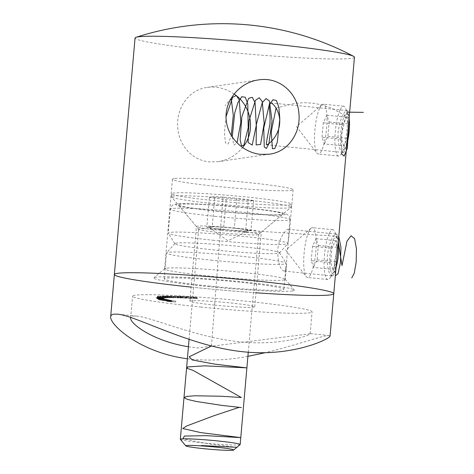 <?xml version="1.0" encoding="UTF-8"?>
<svg xmlns="http://www.w3.org/2000/svg" width="474" height="474" viewBox="0 0 474 474"><rect width="100%" height="100%" fill="white"/><g stroke="black" fill="none" stroke-linecap="round" stroke-linejoin="round"><path stroke-width="0.36" stroke-dasharray="2.37 1.78" d="M354.457 57.212A110.122 6.15 5 0 1 351.394 58.361A110.122 6.15 5 0 1 231.519 52.584A110.122 6.15 5 0 1 135.054 38.015M292.411 290.977A70.579 3.94 5 0 1 213.638 287.09A70.579 3.94 5 0 1 153.884 277.728A70.579 3.94 5 0 1 224.409 280.164A70.579 3.94 5 0 1 294.289 290.011A70.579 3.94 5 0 1 292.411 290.977M255.966 292.778A110.122 6.15 5 0 1 191.141 287.102M332.363 275.921C336.445 276.146 340.119 233.137 336.291 234.091L336.019 234.097C332.28 235.702 329.377 242.836 327.315 255.51C327.084 267.686 328.672 274.487 332.073 275.927L332.363 275.921M343.164 152.444C347.246 152.675 350.92 109.666 347.092 110.62L346.82 110.626C343.081 112.225 340.178 119.365 338.116 132.039C337.885 144.215 339.473 151.016 342.88 152.45L343.164 152.444M234.103 94.065C225.76 88.377 216.819 86.15 207.268 87.376C188.842 89.633 175.789 108.422 177.786 128.039C179.095 145.518 192.219 160.378 209.33 161.877L218.087 161.675C228 160.076 236.176 155.353 242.605 147.509M166.285 268.219A60.565 3.383 -175 0 0 164.715 268.675A60.565 3.383 -175 0 0 164.602 268.853A60.565 3.383 -175 0 0 217.661 276.863A60.565 3.383 -175 0 0 283.588 280.045A60.565 3.383 -175 0 0 285.277 279.411A60.565 3.383 -175 0 0 285.2 279.216A60.565 3.383 -175 0 0 230.542 271.241A60.565 3.383 -175 0 0 166.285 268.219M174.13 178.603A60.565 3.383 -175 0 0 172.441 179.237A60.565 3.383 -175 0 0 232.485 187.882A60.565 3.383 -175 0 0 293.116 189.796A60.565 3.383 -175 0 0 240.057 181.779A60.565 3.383 -175 0 0 174.13 178.603M284.376 271.081L284.08 271.087C280.093 269.605 277.948 262.756 277.64 250.533C278.552 238.807 286.029 228.782 288.299 229.256C289.253 229.41 289.573 230.951 289.259 233.878C288.133 240.922 286.729 256.979 286.521 265.197C286.266 268.853 285.549 270.82 284.376 271.081M170.758 301.263L168.347 300.949L171.807 301.423L171.896 300.427L171.398 300.291L171.31 301.292L170.296 301.44L165.805 300.848L171.09 301.357L171.173 300.362L170.841 300.267L170.758 301.263M167.257 299.876L171.398 300.291L166.178 300.024L166.096 301.02L165.894 299.852L167.257 299.876L167.174 300.872M158.672 299.775L167.411 300.546L167.275 299.467L167.186 300.463L165.45 300.534L158.672 299.775L158.482 298.715L158.393 299.71M158.482 298.715L167.275 299.467L161.581 299.1L161.492 300.095L161.841 298.976L158.76 298.774M156.87 298.502L163.02 299.159L163.092 298.14L163.003 299.135L156.924 298.638L157.001 297.619L156.924 298.638L157.931 298.59L156.87 298.502L156.894 297.459L156.805 298.454M162.831 298.478L157.095 297.933L163.548 298.259L158.002 297.873L158.109 296.866L158.02 297.862L162.932 298.448L162.914 297.482L157.178 296.937L157.095 297.933M157.178 296.937L158.316 297.002L157.421 296.813L157.332 297.808L157.445 296.795L163.637 297.263L163.548 298.259M167.494 297.915L159.922 297.074L167.494 297.915L167.772 296.884L167.494 297.915M164.863 296.451L160.011 296.078L159.732 297.103L160.011 296.078L164.863 296.451L164.774 297.447M173.342 297.826L166.528 296.967L173.342 297.826L173.774 297.785L173.857 296.789L173.431 296.831L173.342 297.826M171.588 296.41L166.196 296.007L166.113 297.002L166.528 296.967L166.617 295.972L171.588 296.41L171.499 297.405M177.839 297.725L176.849 297.204L182.425 298.022L177.839 297.725L177.928 296.73L176.82 296.203L176.731 297.198M190.773 298.413L186.377 297.909C185.026 297.69 185.056 297.601 186.478 297.642L190.945 298.152C192.272 298.371 192.219 298.454 190.773 298.413C192.219 298.454 192.272 298.371 190.945 298.152L191.034 297.157C192.361 297.37 192.302 297.459 190.856 297.417L190.773 298.413M186.377 297.909C185.026 297.69 185.056 297.601 186.478 297.642L186.566 296.647L191.034 297.157C192.361 297.37 192.302 297.459 190.856 297.417L186.466 296.914C185.109 296.694 185.144 296.606 186.566 296.647C185.144 296.606 185.109 296.694 186.466 296.914L186.377 297.909M214.716 305.114A32.534 1.819 5 0 1 189.914 301.168A32.534 1.819 5 0 1 222.484 302.193A32.534 1.819 5 0 1 254.739 306.838A32.534 1.819 5 0 1 214.716 305.114M201.249 307.075A90.101 5.03 5 0 1 132.566 296.149A90.101 5.03 5 0 1 222.762 298.993A90.101 5.03 5 0 1 312.082 311.856A90.101 5.03 5 0 1 201.249 307.075M193.439 297.032L197.415 297.636L192.865 297.222L192.776 298.217L197.587 298.715L197.415 297.636L197.326 298.632L192.983 298.371L192.865 297.222L193.439 297.032L193.351 298.028M185.796 298.17L181.198 297.678C179.652 297.453 179.504 297.346 180.754 297.364L185.429 297.862C186.952 298.087 187.076 298.193 185.796 298.17C187.076 298.193 186.952 298.087 185.429 297.862L185.518 296.866C187.04 297.091 187.165 297.198 185.885 297.174L185.796 298.17M181.198 297.678C179.652 297.453 179.504 297.346 180.754 297.364L180.843 296.368L185.518 296.866C187.04 297.091 187.165 297.198 185.885 297.174L181.281 296.683C179.735 296.457 179.593 296.351 180.843 296.368C179.593 296.351 179.735 296.457 181.281 296.683L181.198 297.678M174.319 296.315L178.722 296.902L175.25 296.825L171.499 296.114L171.683 297.281L171.191 297.269C170.048 297.103 169.941 297.026 170.877 297.032L178.639 297.897L171.683 297.281L171.766 296.286L171.28 296.274L171.191 297.269C170.048 297.103 169.941 297.026 170.877 297.032L170.96 296.037L174.319 296.315L174.236 297.311M170.178 297.838L162.967 296.985L170.178 297.838L170.575 296.807L170.178 297.838M168.003 296.398L162.754 296.025L162.665 297.02L163.056 295.989L168.003 296.398L167.915 297.394M158.002 297.364L165.396 298.016L158.002 297.364L158.091 296.363L157.492 296.274L157.404 297.269M162.529 298.827L156.693 298.306L162.689 298.555L157.327 298.211L162.529 298.827L162.618 297.832L156.781 297.311L156.693 298.306M165.367 300.06L159.714 299.639L160.52 299.657L158.873 299.39L158.962 298.395L158.932 299.426L159.857 299.384L157.937 299.094L158.026 298.099L157.996 299.124L164.442 299.758L159.667 299.485L165.367 300.06L165.456 299.064L159.803 298.644L159.714 299.639M159.803 298.644L158.085 298.128L163.423 298.407L158.778 298.17L158.695 299.165L158.826 298.193L164.354 298.709L164.271 299.704M164.354 298.709L159.714 298.466L159.625 299.461L159.756 298.49L165.284 299.005L165.195 300.001M169.064 300.895L161.551 300.403L169.064 300.895L169.153 299.9L161.978 299.473L161.889 300.469M175.664 302.039L167.067 301.387L175.664 302.039L175.753 301.043L169.562 300.777L169.473 301.772M212.281 260.244A60.068 3.354 5 0 1 166.493 252.968A60.068 3.354 5 0 1 166.558 252.832A60.068 3.354 5 0 1 226.625 254.858A60.068 3.354 5 0 1 286.13 263.289A60.068 3.354 5 0 1 286.172 263.437A60.068 3.354 5 0 1 212.281 260.244M210.018 286.136A60.068 3.354 5 0 1 164.229 278.854A60.068 3.354 5 0 1 224.362 280.75A60.068 3.354 5 0 1 283.908 289.324A60.068 3.354 5 0 1 210.018 286.136M214.912 250.035A52.561 2.933 5 0 1 174.882 243.79A52.561 2.933 5 0 1 174.9 243.541A52.561 2.933 5 0 1 227.461 245.319A52.561 2.933 5 0 1 279.524 252.695A52.561 2.933 5 0 1 279.506 252.944A52.561 2.933 5 0 1 214.912 250.035M214.023 240.33A60.068 3.354 5 0 1 168.276 233.196A60.068 3.354 5 0 1 168.234 233.048A60.068 3.354 5 0 1 228.367 234.944A60.068 3.354 5 0 1 287.914 243.518A60.068 3.354 5 0 1 287.848 243.654A60.068 3.354 5 0 1 214.023 240.33M218.307 211.197A52.561 2.933 5 0 1 178.313 204.999A52.561 2.933 5 0 1 230.856 206.486A52.561 2.933 5 0 1 282.865 214.147A52.561 2.933 5 0 1 218.307 211.197M221.245 230.429A32.534 1.819 5 0 1 196.491 226.596A32.534 1.819 5 0 1 196.443 226.489A32.534 1.819 5 0 1 229.019 227.514A32.534 1.819 5 0 1 261.269 232.159A32.534 1.819 5 0 1 261.21 232.254A32.534 1.819 5 0 1 221.245 230.429M188.439 346.749L197.676 347.952L310.162 333.779C310.446 335.254 279.992 346.144 239.945 341.825C196.894 337.79 152.166 317.296 136.862 316.134C133.354 315.785 131.328 316.247 130.783 317.527M333.773 293.684A110.122 6.15 5 0 1 198.31 287.842A110.122 6.15 5 0 1 114.364 274.493M247.89 356.353C229.452 359.932 210.835 360.921 192.059 359.31L187.384 358.765M330.064 336.025L329.3 335.533C324.986 334.644 298.91 344.42 265.304 352.692M194.204 297.103L194.121 298.099M193.718 297.275L193.629 298.27M194.376 297.305L194.287 298.3M196.272 297.719L196.189 298.715M195.963 297.654L193.753 297.417L195.963 297.654L195.875 298.65L196.633 298.59L193.67 298.413L195.875 298.65M196.894 297.648L196.811 298.644L196.894 297.648M193.582 297.364L193.67 298.413L193.582 297.364M194.506 297.358L194.423 298.353M190.412 297.121L186.981 296.718C185.956 296.7 186.004 296.777 187.106 296.949L191.212 297.299L190.412 297.121L190.323 298.116L186.892 297.713C185.873 297.696 185.915 297.773 187.023 297.945L190.323 298.116M191.283 297.34L191.194 298.336L191.283 297.34M186.981 296.718C185.956 296.7 186.004 296.777 187.106 296.949L187.023 297.945C185.915 297.773 185.873 297.696 186.892 297.713L186.981 296.718M190.512 297.352L190.424 298.347M184.943 296.843L180.701 296.463L180.612 297.459L181.234 297.441C180.351 297.435 180.535 297.524 181.791 297.708L185.861 298.028L181.234 297.441L181.323 296.446C180.44 296.44 180.624 296.528 181.88 296.712L185.944 297.032L184.943 296.843L184.854 297.838M185.47 297.109L185.944 297.032L185.861 298.028L185.387 298.105L185.47 297.109M176.82 296.203L176.849 297.204M176.938 296.209L180.724 296.765L180.635 297.761M180.724 296.765L181.418 296.789L181.329 297.785M181.418 296.789L181.939 296.866L181.85 297.862M181.939 296.866L181.246 296.843L181.157 297.838M181.246 296.843L182.508 297.026L182.425 298.022M182.508 297.026L181.933 297.008L181.85 298.004M181.933 297.008L180.671 296.819L180.582 297.814M180.671 296.819L177.928 296.73M177.886 296.41L180.15 296.742L177.886 296.41L177.797 297.405L180.061 297.737L177.797 297.405M178.461 296.688L178.372 297.684M180.15 296.742L180.061 297.737M171.28 296.274C170.136 296.108 170.03 296.031 170.96 296.037C170.03 296.031 170.136 296.108 171.28 296.274M175.789 296.771L175.7 297.767M178.147 296.825L178.058 297.82M178.722 296.902L178.639 297.897M175.25 296.825L175.167 297.82M173.839 296.303L173.751 297.299M168.513 296.392L168.424 297.388M171.179 296.41L166.972 296.078L166.889 297.074L168.868 297.394L172.773 297.755L167.162 297.044L167.251 296.049L172.678 296.617L171.179 296.41L171.09 297.405M172.862 296.76L172.773 297.755L172.862 296.76M165.367 296.434L165.278 297.429M167.654 296.404L163.53 296.09L163.441 297.085L169.573 297.767L163.637 297.062L163.726 296.066L169.277 296.617L167.654 296.404L167.571 297.399M169.662 296.771L169.277 296.617L169.188 297.613L169.573 297.767L169.662 296.771M165.746 296.428L165.657 297.423M164.591 296.463L160.585 296.173L160.496 297.168L162.985 297.53L166.854 297.844L167.061 296.825L164.591 296.463L164.502 297.459L160.621 297.151L160.704 296.149L166.937 296.843L166.854 297.844L164.502 297.459M163.074 296.534L162.985 297.53M166.327 296.677L166.238 297.672M157.492 296.274L157.949 296.232L157.86 297.228M157.949 296.232L165.485 297.02L165.396 298.016M165.485 297.02L165.165 298.039M165.254 297.044L158.458 296.333L158.369 297.328M158.458 296.333L158.091 296.363M157.285 296.902L157.196 297.897M158.316 297.002L158.227 297.998M163.637 297.263L163.441 298.294M163.53 297.299L159.46 296.914L159.371 297.909M159.46 296.914L158.109 296.866L159.371 297.097L159.288 298.093M159.371 297.097L163.02 297.453L162.932 298.448M156.781 297.311L156.716 298.27M156.805 297.269L157.854 297.364L157.765 298.359M157.854 297.364L156.722 297.139L156.633 298.14M156.722 297.139L162.778 297.559L162.689 298.555M162.778 297.559L162.665 298.596M162.754 297.601L157.409 297.21L157.327 298.205L157.409 297.21L158.914 297.453L158.831 298.448M158.914 297.453L162.641 297.791L162.552 298.786M156.894 297.459L162.677 297.933L162.588 298.928M162.677 297.933L162.653 298.976M162.742 297.98L161.747 297.897L161.658 298.893M161.747 297.897L163.092 298.14L160.295 298.081L160.206 299.076M160.295 298.081L157.013 297.642L158.02 297.595L157.931 298.59M158.02 297.595L156.959 297.506M162.404 298.081L157.724 297.696L162.404 298.081L162.315 299.076L157.635 298.691L162.327 299.088L162.41 298.093M157.712 297.678L157.635 298.691L157.712 297.678M159.88 297.743L159.791 298.738M160.259 298.033L160.171 299.029M159.631 298.59L159.542 299.586M160.609 298.661L160.52 299.657M159.625 298.543L159.542 299.538M159.945 298.389L159.857 299.384M163.423 298.407L163.334 299.402M163.601 298.466L163.512 299.461M164.531 298.762L164.442 299.758M165.977 299.195L165.888 300.19M166.256 299.26L166.173 300.255M165.325 299.201L165.242 300.196M165.539 299.538L165.45 300.534M166.611 299.42L162.227 299.135L166.611 299.42L166.522 300.415L162.138 300.131L166.688 300.48L166.611 299.42M162.049 299.07L162.138 300.131L162.049 299.07M163.566 299.082L163.477 300.078M165.278 299.473L165.189 300.469M161.978 299.473L161.64 299.408L161.551 300.403M161.64 299.408L168.815 299.829L168.726 300.824M168.815 299.829L169.153 299.9M168.477 299.995L168.394 300.996M168.436 299.953L168.347 300.949M170.385 300.439L170.296 301.44M168.335 300.291L168.252 301.286M170.018 300.374L169.929 301.369M169.425 300.332L166.789 300.054L169.425 300.332L169.337 301.328L166.7 301.049L169.337 301.328M167.138 299.929L166.7 301.049L167.138 299.929M168.033 300.22L167.95 301.215M169.562 300.777L167.156 300.392L167.067 301.387M167.156 300.392L167.766 300.415L167.678 301.411M167.766 300.415L169.692 300.723L169.609 301.719M169.692 300.723L171.629 300.812L171.547 301.808M171.629 300.812L169.704 300.504L169.615 301.5M169.704 300.504L170.308 300.528L170.225 301.523M170.308 300.528L172.24 300.836L172.151 301.831M172.24 300.836L175.273 300.966L175.19 301.962M175.273 300.966L175.753 301.043M340.071 110.015A25.027 5.747 -84.2 0 0 334.917 137.727A25.027 5.747 -84.2 0 0 338.602 156.047A25.027 5.747 -84.2 0 0 341.161 154.109A25.027 5.747 -84.2 0 0 346.832 131.719A25.027 5.747 -84.2 0 0 345.742 108.653A25.027 5.747 -84.2 0 0 343.626 106.241A25.027 5.747 -84.2 0 0 340.071 110.015M319.713 107.959A25.027 5.747 95.8 0 1 321.846 104.76A25.027 5.747 95.8 0 1 323.268 104.191A25.027 5.747 95.8 0 1 326.473 129.669A25.027 5.747 95.8 0 1 318.244 153.997A25.027 5.747 95.8 0 1 316.97 153.155A25.027 5.747 95.8 0 1 314.695 132.773A25.027 5.747 95.8 0 1 319.713 107.959M343.733 145.909L341.434 139.149L342.696 124.775L346.251 117.161L348.55 123.921L347.288 138.295L343.733 145.909L324.346 143.954L322.047 137.193L341.434 139.149M346.885 143.776A18.089 4.153 95.8 0 1 345.025 148.137A18.089 4.153 95.8 0 1 340.492 139.818A18.089 4.153 95.8 0 1 344.243 116.26A18.089 4.153 95.8 0 1 348.337 115.277A18.089 4.153 95.8 0 1 349.107 118.423M322.047 137.193L323.304 122.819L326.859 115.212L329.157 121.966L327.901 136.34L324.346 143.954M327.901 136.34L347.288 138.295M329.157 121.966L348.55 123.921M326.859 115.212L346.251 117.161M323.304 122.819L342.696 124.775M329.27 233.486A25.027 5.747 -84.2 0 0 324.115 261.198A25.027 5.747 -84.2 0 0 327.801 279.518A25.027 5.747 -84.2 0 0 330.36 277.58A25.027 5.747 -84.2 0 0 336.03 255.196A25.027 5.747 -84.2 0 0 334.94 232.13A25.027 5.747 -84.2 0 0 332.825 229.718A25.027 5.747 -84.2 0 0 329.27 233.486M308.912 231.436A25.027 5.747 95.8 0 1 311.045 228.231A25.027 5.747 95.8 0 1 312.467 227.662A25.027 5.747 95.8 0 1 315.672 253.14A25.027 5.747 95.8 0 1 307.442 277.468A25.027 5.747 95.8 0 1 306.163 276.626A25.027 5.747 95.8 0 1 303.887 256.244A25.027 5.747 95.8 0 1 308.912 231.436M332.932 269.38L330.633 262.62L331.889 248.252L335.45 240.638L337.743 247.398L336.487 261.767L332.932 269.38L313.545 267.425L311.246 260.664L330.633 262.62M336.084 267.247A18.089 4.153 95.8 0 1 334.223 271.608A18.089 4.153 95.8 0 1 329.691 263.289A18.089 4.153 95.8 0 1 333.435 239.731A18.089 4.153 95.8 0 1 337.535 238.754A18.089 4.153 95.8 0 1 338.3 241.894M311.246 260.664L312.502 246.296L316.057 238.683L318.356 245.443L317.1 259.817L313.545 267.425M317.1 259.817L336.487 261.767M318.356 245.443L337.743 247.398M316.057 238.683L335.45 240.638M312.502 246.296L331.889 248.252M234.31 228.035L242.652 229.215A20.021 1.12 -175 0 0 223.266 227.259L234.31 228.035L236.923 198.168L253.608 200.514L248.198 201.302L226.11 199.744L209.425 197.391L214.829 196.603L236.923 198.168M212.216 226.477L223.266 227.259A20.021 1.12 -175 0 0 209.514 226.868L212.216 226.477L214.829 196.603M206.812 227.265L209.514 226.868A20.021 1.12 -175 0 0 209.034 227.194A20.021 1.12 -175 0 0 215.155 228.438L206.812 227.265L209.425 197.391M223.497 229.612L215.155 228.438A20.021 1.12 -175 0 0 234.541 230.394L223.497 229.612L226.11 199.744M245.585 231.176L234.541 230.394A20.021 1.12 -175 0 0 248.293 230.779L245.585 231.176L248.198 201.302M240.122 444.624A30.034 1.677 5 0 1 218.715 444.268A30.034 1.677 5 0 1 180.381 439.398M237.101 234.162A30.034 1.677 5 0 1 198.76 229.292A30.034 1.677 5 0 1 198.725 229.197A30.034 1.677 5 0 1 228.788 230.145A30.034 1.677 5 0 1 258.561 234.429A30.034 1.677 5 0 1 258.508 234.517A30.034 1.677 5 0 1 237.101 234.162M248.429 203.654A60.068 3.354 5 0 1 171.677 193.718A60.068 3.354 5 0 1 231.81 195.614A60.068 3.354 5 0 1 291.356 204.187A60.068 3.354 5 0 1 248.429 203.654M248.169 206.646A60.068 3.354 5 0 1 171.493 196.9A60.068 3.354 5 0 1 171.416 196.704A60.068 3.354 5 0 1 231.549 198.6A60.068 3.354 5 0 1 291.095 207.174A60.068 3.354 5 0 1 290.983 207.351A60.068 3.354 5 0 1 248.169 206.646M250.995 230.388L248.293 230.779A20.021 1.12 -175 0 0 248.755 230.666A20.021 1.12 -175 0 0 242.652 229.215L250.995 230.388L253.608 200.514M338.383 242.487L334.407 262.3L335.337 275.791M338.78 236.402L246.865 230.435M236.911 447.308L209.366 444.019L182.81 438.853M211.451 345.99L223.058 196.603M347.116 112.16L341.564 133.834L341.47 153.635M349.166 117.73L331.948 108.309L322.936 105.175L313.711 103.273L304.344 102.651L294.893 103.314L276.058 108.096M232.23 136.862L233.883 145.103L237.03 142.787M226.08 116.568L224.457 132.175L225.375 142.787L228.136 144.019L231.271 135.321M231.182 98.29L225.126 105.649M216.114 216.434A60.068 3.354 5 0 1 170.326 209.153A60.068 3.354 5 0 1 230.459 211.048A60.068 3.354 5 0 1 290.005 219.622A60.068 3.354 5 0 1 216.114 216.434M217.72 211.286A55.061 3.075 5 0 1 190.868 203.814A55.061 3.075 5 0 1 283.215 213.122A55.061 3.075 5 0 1 217.72 211.286M181.88 296.712L181.791 297.708M175.457 296.582L175.368 297.577M174.746 296.534L174.657 297.53M168.957 296.398L168.868 297.394M162.766 296.546L162.677 297.542M160.68 296.985L160.597 297.98M160.793 297.038L160.71 298.033M160.917 297.251L160.828 298.247M159.774 297.293L159.685 298.288M159.969 297.352L159.88 298.347M158.618 297.234L158.529 298.229M160.502 297.601L160.413 298.596M160.336 298.182L160.248 299.177M160.514 298.241L160.431 299.236M162.144 298.543L162.055 299.538M161.634 298.549L161.551 299.544M162.884 298.827L162.801 299.823M172.441 179.237L164.602 268.853M293.116 189.796L289.259 233.878M286.521 265.197L285.277 279.411M258.62 79.899L207.268 87.376M269.439 154.198L218.087 161.675M164.715 268.675L153.884 277.728M285.2 279.216L294.289 290.011M266.388 144.742L342.88 152.45M270.607 102.905L347.092 110.62M284.08 271.087L332.073 275.927M288.299 229.256L336.291 234.091M283.908 289.324L286.172 263.437M164.229 278.854L166.493 252.968M174.9 243.541L166.558 252.832M279.524 252.695L286.13 263.289M279.506 252.944L287.848 243.654M174.882 243.79L168.276 233.196M287.914 243.518L290.005 219.622C289.887 215.783 287.599 214.769 287.765 214.846L286.219 213.987C283.849 213.057 279.678 212.139 273.717 211.244C263.556 209.668 250.622 208.151 234.92 206.7C211.232 204.519 187.23 203.233 178.455 203.832L174.835 204.306C173.638 204.952 171.742 204.312 170.326 209.153L168.234 233.048M261.21 232.254L282.865 214.147M196.491 226.596L178.313 204.999M254.739 306.838L261.269 232.159M189.914 301.168L196.443 226.489M310.162 333.779L312.082 311.856M130.652 318.072L132.566 296.149M329.3 335.533L309.759 333.56M136.862 316.134L117.327 314.167M192.699 298.264L192.782 297.269M185.358 297.66L185.447 296.665M191.917 298.395L192.006 297.399M186.116 297.731L186.199 296.736M179.853 297.394L179.936 296.398M186.726 298.146L186.809 297.151M186.004 298.087L186.092 297.091M170.978 297.133L171.061 296.137M170.237 297.068L170.326 296.072M173.051 297.725L173.14 296.73M169.769 297.743L169.858 296.748M161.273 300.018L161.361 299.023M165.616 300.889L165.699 299.888M166.35 300.949L166.433 299.953M343.626 106.241L323.268 104.191M338.602 156.047L318.244 153.997M321.846 104.76L296.523 126.653L316.97 153.155M348.337 115.277L345.742 108.653M345.025 148.137L341.161 154.109M332.825 229.718L312.467 227.662M327.801 279.518L307.442 277.468M311.045 228.231L285.715 250.124L306.163 276.626M337.535 238.754L334.94 232.13M334.223 271.608L330.36 277.58M248.258 352.218L258.561 234.429M189.085 339.337L198.725 229.197M291.095 207.174L291.356 204.187M171.416 196.704L171.677 193.718M258.508 234.517L290.983 207.351M198.76 229.292L171.493 196.9M209.034 227.194L227.858 240.792L248.755 230.666"/><path stroke-width="0.71" d="M191.141 287.102A110.122 6.15 5 0 1 114.364 274.493L135.054 38.015A110.122 6.15 5 0 1 136.068 37.292A110.122 6.15 5 0 1 245.295 41.487A110.122 6.15 5 0 1 353.586 56.323A110.122 6.15 5 0 1 354.457 57.212L333.773 293.684A110.122 6.15 5 0 1 330.704 294.84A110.122 6.15 5 0 1 255.966 292.778M114.364 274.493A110.122 6.15 5 0 1 224.605 277.965A110.122 6.15 5 0 1 333.773 293.684A110.122 6.15 5 0 0 224.605 277.965A110.122 6.15 5 0 0 114.364 274.493L110.661 316.828C110.786 315.352 111.852 314.463 113.855 314.167L117.327 314.167C135.528 315.24 189.653 346.429 243.281 351.773C293.062 357.094 330.165 338.667 330.064 336.025M260.848 154.376C243.826 152.865 228.225 138.337 226.341 120.989C223.491 101.489 239.489 82.227 258.62 79.899C279.127 76.456 297.636 92.951 298.916 113.493C300.925 133.158 287.872 151.941 269.439 154.198L260.848 154.376M242.605 147.509C256.28 131.553 251.498 105.287 234.103 94.065M266.643 144.736L266.388 144.742C266.139 143.687 267.271 137.182 269.783 125.231C271.087 113.298 267.425 102.491 270.607 102.905C273.628 103.148 280.809 112.688 279.63 123.661C278.913 135.214 269.398 144.41 266.643 144.736M130.783 317.527L130.652 318.072C129.882 323.517 153.132 341.203 188.439 346.749M187.384 358.765C140.185 352.662 109.725 324.714 110.661 316.828M265.304 352.692L247.89 356.353M349.107 118.423A18.089 4.153 95.8 0 1 346.885 143.776M338.3 241.894A18.089 4.153 95.8 0 1 336.084 267.247M202.973 446.01A24.026 1.339 -175 0 0 185.832 445.874A24.026 1.339 -175 0 0 209.621 449.228A24.026 1.339 -175 0 0 233.629 450.057A24.026 1.339 -175 0 0 202.973 446.01M185.832 445.874L180.381 439.398A30.034 1.677 5 0 1 180.339 439.297A30.034 1.677 5 0 1 201.8 439.564A30.034 1.677 5 0 1 240.176 444.535A30.034 1.677 5 0 1 240.122 444.624L233.629 450.057M351.749 277.877L354.268 273.196L356.193 262.015L356.448 248.755L354.605 238.671L351.092 235.756L346.986 241.136L342.003 265.636L338.383 242.487M335.337 275.791L338.045 273.765L340.474 262.436L340.954 247.481L338.78 236.402M201.278 445.536L236.911 447.308M182.81 438.853L184.404 436.056L206.184 435.665L240.644 437.597L200.816 432.62L182.745 428.52L186.738 425.954L213.413 415.917L239.145 407.35L241.361 407.569L222.045 405.424L196.242 401.466L187.437 399.398L184.007 397.639L186.673 396.4L194.903 395.784L220.6 396.223L241.313 397.496L192.977 370.324L187.266 368.416L187.508 366.947L204.507 365.839L246.433 367.842L214.746 364.133L192.266 359.962L189.167 356.768L211.451 345.99M363.339 112.356L347.116 112.16M341.47 153.635L344.1 156.136L347.312 148.326L349.166 117.73M276.058 108.096L271.252 131.819L272.437 148.7L274.736 148.623L277.254 142.33L279.826 118.731L278.896 107.474L276.455 100.547L272.965 99.724L269.167 105.204L263.769 128.081L264.249 146.981L266.382 148.451L268.924 143.551L272.052 120.977L269.398 100.909L266.098 98.551L262.3 102.591L256.381 124.277L256.132 144.92L260.57 144.481L264.184 123.258L262.276 101.608L259.207 97.745L255.456 100.292L249.081 120.461L248.086 142.526L252.198 145.08L256.238 125.533L255.077 102.621L252.275 97.312L248.613 98.331L241.864 116.675L240.117 139.83L241.503 145.708L243.832 145.34L248.204 127.755L247.795 103.925L245.289 97.247L241.77 96.714L237.978 102.455L234.725 112.96L232.23 136.862M237.03 142.787L240.839 122.328L239.287 100.085L236.348 95.523L232.639 97.318L226.08 116.568M231.271 135.321L233.297 115.342L231.182 98.29M353.586 56.323A280.312 280.312 0 0 0 136.068 37.292M330.07 336.025L333.773 293.684M240.176 444.535L248.258 352.218M180.339 439.297L189.085 339.337"/></g></svg>

